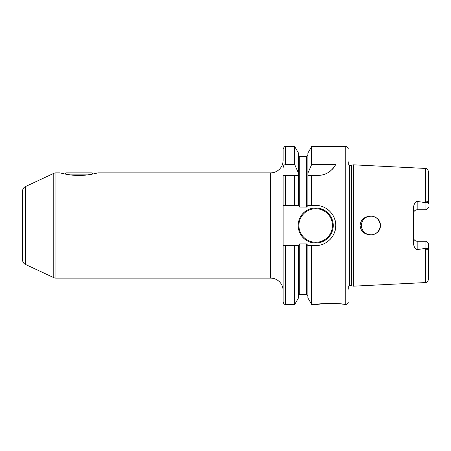 <?xml version="1.0" encoding="UTF-8"?>
<svg xmlns="http://www.w3.org/2000/svg" width="451" height="451" viewBox="0 0 451 451"><rect width="100%" height="100%" fill="white"/><g stroke="black" fill="none" stroke-linecap="round" stroke-linejoin="round"><path stroke-width="0.68" d="M362.965 220.347L362.215 221.729L362.97 220.342M361.708 223.211L361.454 224.75L361.708 223.211M361.46 226.272L361.713 227.806L361.46 226.272M362.221 229.288L362.97 230.664L362.221 229.288M365.056 232.919L366.353 233.765L365.056 232.919M367.768 234.385L369.279 234.768L367.768 234.385M372.571 216.266L372.379 216.232A9.398 9.398 0 0 0 361.426 225.5A9.398 9.398 0 0 0 370.823 234.898L372.571 234.729M369.273 216.232L367.768 216.615L369.273 216.232M366.353 217.235L365.056 218.081L366.353 217.235M372.56 234.734L374.217 234.261L372.554 234.734M375.773 233.488L377.149 232.445L375.773 233.488M378.31 231.177L379.223 229.706L378.31 231.171M379.855 228.088L380.176 226.379L379.855 228.082M379.86 222.941L380.182 224.654L379.866 222.952M379.24 221.323L378.327 219.846L379.235 221.317M374.212 216.739L372.554 216.266L374.212 216.739M374.454 234.165L372.379 234.768C364.898 235.005 360.806 231.915 360.09 225.5C360.806 219.085 364.898 215.995 372.379 216.232L374.448 216.83M348.273 289.164L348.273 286.34A1.505 1.505 0 0 1 349.514 285.686L351.216 285.686A1.505 1.505 0 0 1 351.605 285.737L353.285 286.188L425.592 282.563C426.466 281.96 427.12 283.549 428.45 279.558L428.45 243.715L425.947 241.212L428.45 243.715L428.45 279.558M353.285 286.188L353.285 164.812L425.592 168.437L425.592 202.657L425.998 202.657C427.187 200.847 427.965 200.836 428.332 202.629L428.45 171.442L428.45 203.953M428.45 247.047L428.332 248.371C427.852 250.198 427.074 250.187 425.998 248.343L417.175 249.578C415.405 249.612 414.153 247.548 413.415 243.393L413.415 207.607C414.153 203.452 415.405 201.388 417.175 201.422L425.592 202.657M425.947 248.253L425.947 241.212L417.175 241.212L417.175 249.578M413.511 238.297L413.776 239.058M413.804 239.109L414.26 239.825M414.852 240.406L415.574 240.851M415.721 240.919L416.369 241.122M413.415 237.451A3.76 3.76 0 0 0 417.175 241.212A3.76 3.76 0 0 1 413.415 237.451M375.243 217.207C382.206 220.426 382.211 230.568 375.243 233.793A9.398 9.398 0 0 0 375.243 217.207M372.379 234.768A9.398 9.398 0 0 1 370.823 234.898M425.947 202.747L425.947 209.788L428.45 207.285L425.947 209.788L417.175 209.788A3.76 3.76 0 0 0 413.415 213.548M416.369 209.878L415.721 210.081M415.574 210.149L414.852 210.594M414.26 211.175L413.804 211.891M413.776 211.942L413.511 212.703M348.273 161.836L348.273 164.66A1.505 1.505 0 0 0 349.514 165.314L351.216 165.314A1.505 1.505 0 0 0 351.605 165.263L353.285 164.812M348.273 301.922A2.503 2.503 0 0 1 345.765 304.425L341.757 304.053M348.273 149.078A2.503 2.503 0 0 0 345.765 146.575L345.765 304.425M318.778 205.695A20.047 20.047 0 0 0 315.7 205.453L311.635 205.453L311.635 175.388L317.927 175.388C325.459 175.371 331.4 171.746 335.747 164.525L311.635 164.525L311.635 146.575L345.765 146.575M315.7 205.453C326.231 205.137 335.933 214.603 335.747 225.393C336.091 236.11 326.406 245.874 315.7 245.547L311.635 245.547L311.635 304.425L316.952 304.425C316.89 303.275 344.598 303.281 344.513 304.425M336.463 303.568L323.773 303.658L316.952 304.425M311.635 175.388L307.87 175.388L311.635 175.388M311.635 205.453L307.87 205.453L307.87 173.24L311.635 164.525M311.635 304.425L307.87 297.902L307.87 245.547L311.635 245.547M307.87 173.24L307.87 153.098L311.635 146.575M283.127 205.453L294.712 205.453L285.635 205.453L285.635 175.388L283.127 175.388L283.127 301.922C284.322 305.344 284.891 303.946 285.635 304.425L285.635 245.547L283.127 245.547M298.472 205.453L298.472 175.388L294.712 175.388L294.712 205.453L298.759 205.453L299.729 207.088L306.618 207.088L307.87 205.453M25.442 186.567L25.442 264.433A5.012 5.012 180 0 1 22.55 259.889L22.55 191.111A5.012 5.012 0 0 1 25.442 186.567L53.782 173.353A5.012 5.012 0 0 1 55.901 172.885L60.073 172.885C59.543 172.722 68.208 175.304 77.521 175.45C87.77 175.805 98.38 172.727 97.777 172.885L270.6 172.885A12.527 12.527 0 0 0 283.127 160.353L283.127 149.078C284.885 145.092 284.902 147.28 285.635 146.575L285.635 164.525L294.712 164.525L294.712 146.575L285.635 146.575M318.851 245.293A20.047 20.047 0 0 0 319.731 245.135M324.81 243.354A20.047 20.047 0 0 0 327.488 241.713M329.884 239.661A20.047 20.047 0 0 0 331.942 237.243M333.599 234.526A20.047 20.047 0 0 0 333.819 234.069M334.8 231.588A20.047 20.047 0 0 0 334.93 231.154M335.516 228.516A20.047 20.047 0 0 0 335.747 225.393M335.482 222.264A20.047 20.047 0 0 0 334.732 219.203M333.492 216.271A20.047 20.047 0 0 0 333.176 215.685M331.812 213.577A20.047 20.047 0 0 0 331.519 213.188M329.749 211.203A20.047 20.047 0 0 0 327.37 209.202M324.72 207.601A20.047 20.047 0 0 0 321.839 206.417M307.87 245.547L306.618 243.912L299.729 243.912L298.759 245.547L285.635 245.547M298.162 225.5A17.538 17.538 0 0 0 315.7 243.038A17.538 17.538 0 0 0 333.238 225.5A17.538 17.538 0 0 0 315.7 207.962A17.538 17.538 0 0 0 298.162 225.5M294.712 146.575L298.472 153.098L298.472 175.388L283.127 175.388M298.472 245.547L298.472 297.902L294.712 304.425L294.712 245.547M298.472 173.24L294.712 164.525M283.127 167.806C283.296 165.788 284.13 164.694 285.635 164.525M317.927 175.388A20.047 20.047 0 0 0 320.537 175.219M323.119 174.706A20.047 20.047 0 0 0 325.622 173.855M328.029 172.654A20.047 20.047 0 0 0 330.279 171.132M332.353 169.26A20.047 20.047 0 0 0 334.191 167.056M25.442 264.433L53.782 277.647A5.012 5.012 180 0 0 55.901 278.115L270.6 278.115A12.527 12.527 0 0 1 283.127 290.647M60.073 172.885L64.792 173.99L65.897 172.885L91.953 172.885L93.058 173.99M87.703 174.887L70.147 174.887M425.592 248.343L425.592 282.563M428.332 248.371L425.998 248.343M417.175 201.422L417.175 209.788M428.332 202.629L425.998 202.657M351.605 285.737L351.605 165.263M351.216 285.686L351.216 165.314M349.514 285.686L349.514 165.314M306.618 207.088L306.618 156.598L299.729 156.598L299.729 207.088M299.729 243.912L299.729 294.402L298.472 295.653M307.87 295.653L306.618 294.402L306.618 243.912M332.488 225.5A16.788 16.788 0 0 1 315.7 242.288A16.788 16.788 0 0 1 298.912 225.5A16.788 16.788 0 0 1 315.7 208.712A16.788 16.788 0 0 1 332.488 225.5M270.6 278.115L270.6 172.885M55.901 172.885L55.901 278.115M53.782 173.353L53.782 277.647M425.592 168.437C426.466 169.04 427.12 167.451 428.45 171.442M299.729 156.598L298.472 155.347M294.712 304.425L285.635 304.425M306.618 156.598L307.87 155.347M306.618 294.402L299.729 294.402"/></g></svg>
